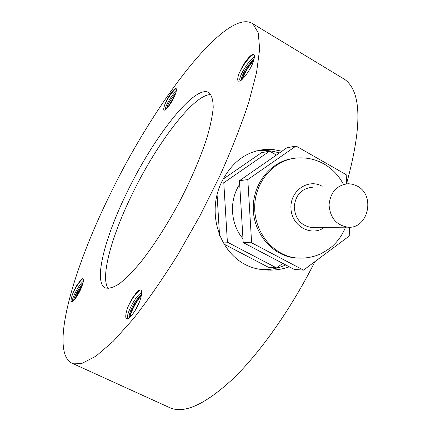 <?xml version="1.0" encoding="UTF-8"?>
<svg xmlns="http://www.w3.org/2000/svg" width="431" height="431" viewBox="0 0 431 431"><rect width="100%" height="100%" fill="white"/><g stroke="black" fill="none" stroke-linecap="round" stroke-linejoin="round"><path stroke-width="0.65" d="M357.326 186.127L353 184.339L348.426 183.719C336.983 184.947 330.534 191.94 329.074 204.698C329.984 217.553 336.126 225.036 347.51 227.148C367.896 229.68 375.961 195.523 357.326 186.127M314.35 227.509L311.548 227.541C300.849 225.585 295.073 218.646 294.233 206.724C295.607 194.893 301.673 188.395 312.432 187.243M298.23 258.11L294.044 257.786C271.977 255.109 253.541 233.187 253.256 208.539C252.765 183.892 270.496 161.673 292.444 158.603M346.723 183.8L346.179 174.674L296.032 146.034L286.852 147.811L239.469 180.686L243.203 242.578L294.147 269.37L303.472 270.135L349.81 235.612L349.309 227.185M243.203 242.578L251.618 242.788L303.472 270.135M239.469 180.686L247.803 179.582L251.618 242.788M296.032 146.034L247.803 179.582M242.971 238.693C230.375 224.19 228.926 200.275 239.684 184.323M217.116 195.248L219.546 235.391M222.644 242.055L227.39 242.174L276.6 267.92L282.763 263.379M221.178 183.121L223.791 182.771L227.39 242.174M276.449 155.031L269.574 151.157L261.439 152.73L223.086 179.156M269.574 151.157L223.791 182.771M223.727 243.962L268.335 267.236L276.6 267.92M167.589 107.712L175.11 94.944M168.462 106.602L174.555 96.258M165.095 103.855C168.532 96.991 172.168 91.878 176.01 88.527M176.36 90.612C175.46 95.095 172.955 100.245 168.844 106.074L165.849 109.528C163.338 111.273 163.069 109.415 165.046 103.952L168.079 97.74C170.676 93.592 173.111 90.537 175.379 88.581L174.388 89.217C176.026 87.913 176.688 88.377 176.371 90.596M176.274 91.221C171.463 94.545 163.823 109.054 165.429 109.619L165.725 109.63M166.371 109.054L166.371 109.048C167.767 104.227 170.897 98.925 175.762 93.15M168.079 97.74C170.428 93.732 172.535 90.887 174.388 89.217M109.7 195.211C154.341 102.503 227.067 6.422 252.889 23.791L258.266 32.875L259.645 49.166L256.547 72.564L248.735 102.443C241.22 125.222 231.555 149.794 219.729 176.155L199.892 215.936L177.971 254.468C162.756 278.798 147.881 300.251 133.341 318.821L113.218 341.32L95.903 356.2L82.03 363.349L71.912 363.15C49.463 352.105 72.284 270.954 109.7 195.211M83.156 282.321C81.653 288.134 78.965 293.667 75.091 298.915L73.529 300.73C70.431 303.041 70.269 300.407 73.054 292.821L76.298 286.168L81.109 279.536C83.258 277.656 83.943 278.582 83.167 282.31M127.695 307.475L131.638 299.189L136.762 292.159C140.565 288.468 142.149 289.309 141.513 294.68M127.678 307.486C124.322 318.051 125.335 321.068 130.717 316.543L131.633 315.481C136.772 308.989 140.059 302.061 141.497 294.696M254.409 56.779C253.859 62.086 250.847 68.432 245.374 75.818L241.856 79.74C237.653 82.887 236.651 80.947 238.849 73.927L242.481 66.309C245.228 61.708 247.879 58.244 250.427 55.917C253.132 53.686 254.462 53.972 254.425 56.757M126.811 192.759C153.501 136.945 195.572 83.054 209.164 92.784C211.804 95.472 213.151 100.418 213.205 107.61C212.451 116.058 210.28 126.385 206.697 138.604C200.135 158.522 190.814 180.072 178.741 203.26C166.226 226.183 153.608 245.762 140.894 261.994C132.867 271.546 125.636 278.841 119.198 283.884C113.358 287.542 108.666 288.867 105.132 287.86C93.279 281.998 104.781 237.621 126.811 192.759M128.982 318.04L129.074 315.756C130.76 308.876 134.38 302.196 139.951 295.714L141.583 294.265M141.729 292.735C135.269 295.095 124.796 317.264 128.093 318.148L129.451 317.755M241.037 80.398L241.301 78.49C243.45 71.805 247.496 65.48 253.433 59.521L254.166 58.939M254.403 57.28C248.03 60.119 237.524 79.202 240.115 80.457L241.091 80.376M73.55 300.703L73.588 300.412C74.94 295.003 78.07 289.244 82.978 283.129M83.388 281.265C78.544 284.449 70.732 300.838 72.672 301.177L73.119 301.097M238.914 73.776C243.057 65.151 247.841 58.702 253.261 54.425M242.481 66.309C245.471 61.579 248.466 57.894 251.467 55.249L252.103 54.742M127.754 307.325C131.633 299.103 135.776 293.279 140.183 289.858M131.638 299.189L138.75 290.429M73.103 292.719C76.384 286.092 79.649 281.378 82.903 278.577M76.298 286.168L82.176 278.717M74.552 299.604L77.892 292.11L82.553 284.622M75.253 298.715L82.181 285.731M129.219 317.911C131.256 309.894 135.35 302.169 141.492 294.739M129.763 317.485C131.816 309.905 135.69 302.578 141.379 295.51M139.121 302.831L134.246 312.055M241.479 80.064C243.887 73.071 248.062 66.261 253.999 59.64M242.066 79.552C244.506 72.979 248.396 66.638 253.746 60.534M108.267 288.544C100.046 277.936 111.397 236.716 131.644 195.281C156.318 143.771 194.268 93.538 210.948 94.642M342.015 77.806L344.859 79.53C361.625 91.819 362.234 126.375 346.691 183.202M314.948 261.585C291.232 308.65 260.566 352.089 233.386 378.472C205.431 404.397 184.247 414.148 169.841 407.715L71.912 363.15M289.32 266.827C280.457 269.962 271.196 270.857 261.525 269.504C223.84 265.297 203.858 217.343 221.825 181.699C231.824 162.142 246.187 151.394 264.909 149.465L273.432 149.568L281.944 151.216M285.726 264.936C278.286 268.324 270.49 269.887 262.328 269.623M256.413 150.909L259.063 150.618C265.981 150.063 272.748 150.861 279.363 153.005M343.34 184.22C338.895 175.719 332.57 169.033 324.36 164.173C316.144 159.47 307.303 157.396 297.832 157.956C274.989 159.012 255.179 180.81 254.705 206.304C253.978 231.792 272.775 255.12 295.591 257.873L303.747 258.126M324.365 227.401C311.333 237.082 291.631 226.194 290.973 208.572C289.756 190.976 308.197 178.046 322.189 186.289M311.548 227.541L347.51 227.148M345.543 227.169C342.629 234.319 338.583 240.336 333.405 245.217C331.461 247.356 327.242 250.228 320.756 253.832C312.739 257.399 304.356 258.745 295.607 257.873L294.044 257.786M128.093 318.153L128.583 318.39M240.126 80.435L240.606 80.716M81.868 278.992L81.109 279.536M129.111 317.97L129.074 315.756M141.54 294.529L139.951 295.714M137.403 291.679L136.762 292.159M241.225 80.268L241.301 78.49M254.139 59.069L253.433 59.521M251.467 55.249L250.427 55.917M252.889 23.791L344.859 79.53M264.785 149.476L259.063 150.618"/></g></svg>
